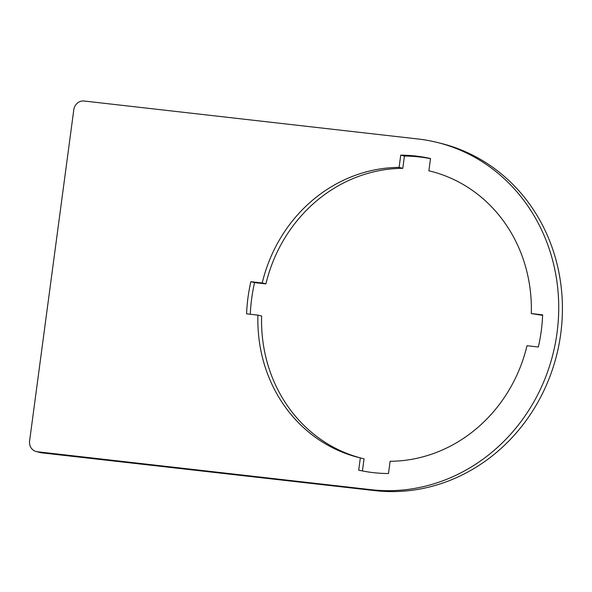 <?xml version="1.0" encoding="UTF-8"?>
<svg xmlns="http://www.w3.org/2000/svg" width="592" height="592" viewBox="0 0 592 592"><rect width="100%" height="100%" fill="white"/><g stroke="black" fill="none" stroke-linecap="round" stroke-linejoin="round"><path stroke-width="0.89" d="M437.355 142.472L441.055 143.397A177.112 163.274 104 0 1 559.04 344.255A177.112 163.274 104 0 1 374.914 490.627L41.766 452.85A9.842 9.072 104 0 1 40.693 452.658L36.253 451.548A9.842 9.072 104 0 1 29.6 440.973L73.8 109.735A9.842 9.072 104 0 1 84.123 101.017L418.004 138.987A177.112 163.274 104 0 1 437.355 142.472A177.112 163.274 104 0 1 555.34 343.338A177.112 163.274 104 0 1 371.214 489.71L37.326 451.748A9.842 9.072 104 0 1 36.253 451.548M362.422 470.943L364.043 458.822L360.336 457.905L358.708 470.152A159.892 147.393 104 0 0 388.485 473.533L390.121 461.286A147.593 136.056 104 0 0 527.006 345.721L538.343 347.008A159.892 147.393 104 0 0 542.635 314.863L531.29 313.568L542.612 315.358M431.575 171.465L428.882 170.792L430.51 158.545A159.892 147.393 104 0 0 400.732 155.156L404.432 156.081A159.892 147.393 104 0 1 430.495 158.678M404.432 156.081L402.797 168.328L399.097 167.403L400.732 155.156M399.097 167.403A147.593 136.056 104 0 0 262.219 282.976L265.919 283.894A147.593 136.056 104 0 1 402.797 168.328M265.919 283.894L254.575 282.606L250.875 281.688L262.219 282.976M250.305 314.256A159.892 147.393 104 0 1 254.575 282.606M361.342 458.156A147.593 136.056 104 0 1 261.627 316.047L257.927 315.122L246.583 313.834A159.892 147.393 104 0 1 250.875 281.688M428.882 170.792A147.593 136.056 104 0 1 430.229 171.118A147.593 136.056 104 0 1 531.29 313.568M360.336 457.905A147.593 136.056 104 0 1 358.989 457.579A147.593 136.056 104 0 1 257.927 315.122M187.442 469.315A9.842 9.072 104 0 1 186.147 469.264M371.214 489.71L374.914 490.627M37.326 451.748L41.766 452.85"/></g></svg>
